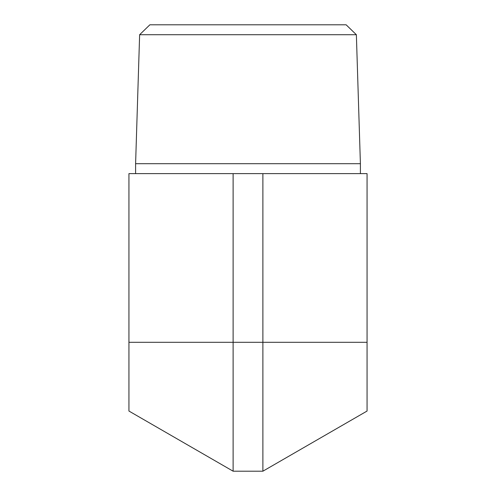 <?xml version="1.0" encoding="UTF-8"?>
<svg xmlns="http://www.w3.org/2000/svg" width="496" height="496" viewBox="0 0 496 496"><rect width="100%" height="100%" fill="white"/><g stroke="black" fill="none" stroke-linecap="round" stroke-linejoin="round"><path stroke-width="0.74" d="M356.37 34.72L346.134 24.8L149.866 24.8L139.63 34.72L356.37 34.72L360.4 163.711L135.6 163.711L135.6 173.631M367.065 342.308L367.065 173.631L128.935 173.631L128.935 342.308L367.065 342.308L367.065 411.048L262.886 471.2L233.114 471.2L128.935 411.048L128.935 342.308M360.4 163.711L360.4 173.631M233.114 173.631L233.114 471.2M262.886 471.2L262.886 173.631M139.63 34.72L135.6 163.711"/></g></svg>
